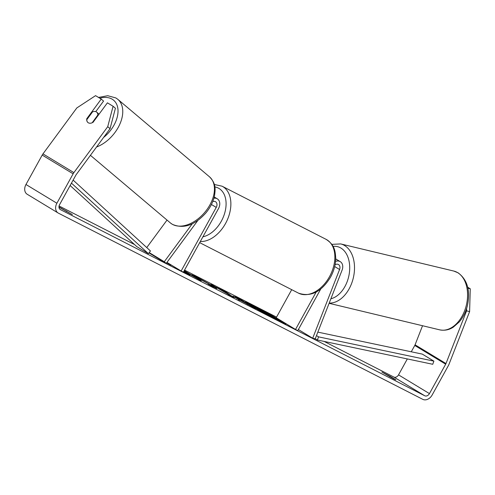 <?xml version="1.0" encoding="UTF-8"?>
<svg xmlns="http://www.w3.org/2000/svg" width="495" height="495" viewBox="0 0 495 495"><rect width="100%" height="100%" fill="white"/><g stroke="black" fill="none" stroke-linecap="round" stroke-linejoin="round"><path stroke-width="0.74" d="M213.896 198.21A8.149 6.088 -58.8 0 1 217.299 198.823A8.149 6.088 -58.8 0 1 218.499 208.568L183.397 272.157L181.139 271L216.241 207.411A4.752 3.552 -58.8 0 0 215.535 201.731A4.752 3.552 -58.8 0 0 212.726 201.595M146.761 247.58L167.025 220.077M166.951 262.399L181.139 271M149.199 252.586L164.284 261.725L192.227 223.796M148.952 252.914L166.227 263.383L164.284 261.725M166.227 263.383L197.87 220.424M87.906 122.513A6.794 4.35 130.2 0 1 86.817 119.66L92.553 111.876A6.794 4.35 130.2 0 1 96.327 111.895A6.794 4.35 130.2 0 1 96.698 112.155A6.794 4.35 130.2 0 1 97.812 115.026L92.113 122.847M98.189 115.354L97.812 115.026M92.076 122.816A6.794 4.35 130.2 0 1 89.88 123.243A6.794 4.486 130.4 0 1 87.869 122.482A6.794 4.486 130.4 0 1 86.774 118.713L101.234 99.087L95.56 95.646L76.818 107.947L42.972 153.883L73.891 172.619L107.731 126.683L113.089 106.27L115.415 108.257L110.063 128.663L107.731 126.683M278.747 320.939A22.912 0.823 28.9 0 0 285.77 324.114A22.912 0.823 28.9 0 0 274.286 316.918A22.912 0.823 28.9 0 0 252.679 305.143A22.912 0.823 28.9 0 0 245.656 301.969A22.912 0.823 28.9 0 0 257.134 309.165A22.912 0.823 28.9 0 0 278.747 320.939M283.827 323.427A22.912 0.823 28.9 0 0 281.036 321.676M58.967 207.188L72.338 214.583L58.961 206.935M393.983 379.065L381.855 372.036L390.184 376.379L395.87 379.826L393.983 379.065M183.862 271.316L184.016 272.04L189.956 275.078L189.913 274.459L201.199 280.82L184.214 270.678M184.078 270.926L184.722 271.316L183.992 271.074M215.226 286.784L225.937 291.994L233.758 297.464L211.173 284.452L215.084 287.038M467.911 288.201L470.25 288.777L469.607 311.596L466.593 310.848L445.983 363.553A4.078 3.044 -58.8 0 1 445.679 364.19L429.443 393.605A4.078 3.044 -58.8 0 1 424.766 395.783L60.34 209.571A4.078 3.044 -58.8 0 1 60.198 209.49A4.078 3.044 -58.8 0 1 59.598 204.614L75.834 175.205A4.078 3.044 -58.8 0 1 76.218 174.605L110.063 128.663M407.329 358.931L398.531 374.87A4.078 3.044 -58.8 0 1 393.847 377.054L324.114 341.42M276.55 317.116L184.536 270.091M134.535 244.542L59.072 205.982M166.772 262.641L170.948 265.172L166.642 262.82M235.007 297.582C231.672 295.527 232.415 295.725 237.216 298.182L239.698 299.45L235.286 296.771L240.298 299.333L255.754 308.701L232.916 296.171M191.831 274.867L196.354 276.847L213.673 286.457L216.748 288.548L208.364 284.142C210.833 285.38 210.913 285.293 208.593 283.87L191.775 274.762M208.228 284.396L208.364 284.142C210.833 285.38 210.913 285.293 208.593 283.87M469.607 311.596L448.996 364.301A8.149 6.088 -58.8 0 1 448.396 365.576L432.16 394.991A8.149 6.088 -58.8 0 1 422.798 399.354L58.373 213.135A8.149 6.088 -58.8 0 1 58.088 212.974A8.149 6.088 -58.8 0 1 56.888 203.228L73.124 173.819A8.149 6.088 -58.8 0 1 73.891 172.619M113.089 106.27L107.415 102.83L92.955 122.457M95.776 111.635L103.56 101.073L101.234 99.087M467.701 287.236L470.25 288.777M422.532 325.729L415.07 344.817A4.078 3.044 -58.8 0 1 414.767 345.461L411.271 351.79M58.088 212.974L27.169 194.238A8.149 6.088 -58.8 0 1 25.969 184.499L42.205 155.083A8.149 6.088 -58.8 0 1 42.972 153.883M466.593 310.848L466.667 308.28M390.184 376.379L389.905 376.887M87.231 119.097L86.774 118.713M66.46 210.957L66.175 211.464M259.689 310.223L259.646 310.198C257.4 308.824 257.06 308.503 258.613 309.22L248.892 303.738L263.031 311.411L265.233 312.531L260.543 309.691L265.561 312.258L281.055 321.645L259.689 310.223L259.522 310.526M280.857 322.004L281.055 321.645M248.663 304.147L248.892 303.738M257.425 309.326L256.849 309.004M248.768 303.955A22.912 0.823 28.9 0 0 247.271 303.249M257.344 309.462L257.672 308.868L258.613 309.22M224.012 291.586L219.978 289.526L226.351 293.195L224.012 291.586M225.064 292.31L225.609 292.588L225.937 291.994M225.609 292.588L229.377 295.224M239.865 300.044L247.141 303.955L240.681 300.267C238.893 299.364 238.609 299.277 239.821 300.019L239.716 300.31M247.395 304.425L247.141 303.955M238.757 300.119L239.085 299.524L239.673 300.286M238.058 299.37L238.924 299.815M239.976 299.914L240.298 299.333M184.722 271.316L184.072 271.897M184.307 272.027L184.635 271.433M189.783 274.7L184.561 271.613M185.408 272.046L185.736 271.452M189.653 274.923L189.913 274.459M210.177 285.182L213.351 287.057M264.429 312.617L272.312 316.825L265.283 312.877C263.575 312.011 263.291 311.924 264.429 312.617L263.748 312.159M298.374 329.546L312.698 338.227L315.21 338.846L342.082 270.128A8.149 6.088 121.2 0 0 340.282 261.669A8.149 6.088 121.2 0 0 335.561 261.403M312.698 338.227L339.57 269.509A4.752 3.552 121.2 0 0 338.518 264.571A4.752 3.552 121.2 0 0 335.078 264.745M320.766 288.981L297.786 330.611L295.527 329.453L316.169 292.056M291.704 289.668L276.204 317.747L295.527 329.453M317.839 332.126L422.303 354.111L433.892 361.14L432.741 364.283L317.394 340.003L315.259 338.71M316.478 335.604L318.551 336.86L317.394 340.003M433.892 361.14L318.551 336.86M71.453 183.138L148.389 253.644L136.793 246.615L70.135 185.526M73.13 180.106L150.449 250.965L148.389 253.644M211.421 204.491L216.241 207.411M96.556 147.003A30.226 19.342 -49.8 0 0 119.809 124.239A30.226 19.342 -49.8 0 0 117.804 99.316L115.898 97.954L107.731 95.708L98.505 97.435M99.811 98.227A26.829 17.17 130.2 0 1 112.161 99.179A26.829 17.17 130.2 0 1 103.585 137.462M170.453 222.979L172.359 224.34C183.441 229.08 194.529 225.374 205.629 213.227C210.208 207.776 213.166 201.948 214.508 195.742C215.443 189.133 216.098 183.596 209.484 176.808A30.226 19.342 130.2 0 1 205.741 211.161A30.226 19.342 130.2 0 1 172.099 224.148A30.226 19.342 130.2 0 1 170.453 222.979L90.424 155.325M393.847 377.054L424.766 395.783M398.531 374.87L429.443 393.605M414.767 345.461L445.679 364.19M415.07 344.817L445.983 363.553M25.969 184.499L56.888 203.228M42.205 155.083L73.124 173.819M272.318 317.573L272.485 317.264M236.926 298.714L237.216 298.182M196.144 277.231L196.354 276.847M213.345 287.05L213.673 286.457M213.388 287.075L213.716 286.487M334.682 266.545L339.57 269.509M329.503 276.674A30.226 20.078 -62.9 0 0 326.063 239.333C334.806 245 335.22 250.909 335.728 258.074C335.672 264.547 333.939 270.901 330.542 277.144C321.478 291.932 310.817 297.272 298.553 293.17A30.226 20.078 -62.9 0 0 329.503 276.674M214.323 184.493L222.069 186.194A30.226 20.078 117.1 0 1 225.51 223.536A30.226 20.078 117.1 0 1 200.308 241.523M202.901 236.82A26.829 17.82 -62.9 0 0 221.321 221.209A26.829 17.82 -62.9 0 0 214.849 186.924M457.609 272.621A30.226 20.19 -76.5 0 0 453.779 271.056L458.123 272.825C467.391 279.731 470.504 290.608 467.447 305.464C465.875 311.856 463.147 317.344 459.273 321.917L453.352 327.127C450.685 328.841 446.317 331.099 439.678 329.843A30.226 20.19 -76.5 0 0 465.535 308.125A30.226 20.19 -76.5 0 0 457.609 272.621M331.805 244.357L340.709 243.924A30.226 20.19 103.5 0 1 344.539 245.489A30.226 20.19 103.5 0 1 353.009 279.118A30.226 20.19 103.5 0 1 329.2 303.07M330.877 298.776A26.829 17.919 -76.5 0 0 348.975 275.288A26.829 17.919 -76.5 0 0 340.863 248.026A26.829 17.919 -76.5 0 0 333.061 246.399M214.23 196.967L217.299 198.823M209.484 176.808L117.804 99.316M99.068 114.159L96.698 112.155M210.276 285.009L209.948 285.603M335.715 258.904L340.282 261.669M222.069 186.194L326.063 239.333M199.689 242.649L298.553 293.17M340.709 243.924L453.779 271.056M329.107 303.311L439.678 329.843"/></g></svg>

